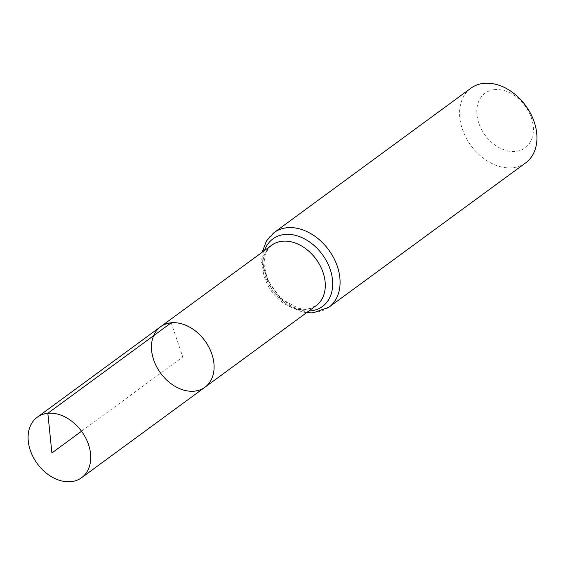 <?xml version="1.0" encoding="UTF-8"?>
<svg xmlns="http://www.w3.org/2000/svg" width="565" height="565" viewBox="0 0 565 565"><rect width="100%" height="100%" fill="white"/><g stroke="black" fill="none" stroke-linecap="round" stroke-linejoin="round"><path stroke-width="0.42" stroke-dasharray="2.83 2.12" d="M494.636 89.637A33.893 24.789 -126.3 0 0 487.553 138.248A33.893 24.789 -126.3 0 0 533.106 133.743A33.893 24.789 -126.3 0 0 494.636 89.637M470.892 88.218A46.302 33.858 -126.3 0 0 470.97 145.572A46.302 33.858 -126.3 0 0 525.662 162.882M160.594 326.747A37.502 27.424 -126.3 0 0 156.618 366.734A37.502 27.424 -126.3 0 0 194.346 391.178A37.502 27.424 -126.3 0 0 204.954 387.223M171.202 322.792L182.77 356.981L81.529 431.25M271.793 245.175A37.502 27.424 -126.3 0 0 271.857 291.639A37.502 27.424 -126.3 0 0 316.153 305.651L308.525 308.801L304.613 309.097L298.412 308.292L281.151 298.878L267.57 280.205L263.869 263.77L264.985 255.323L266.503 251.489L271.793 245.175M274.032 232.618A46.302 33.858 -126.3 0 0 274.117 289.979A46.302 33.858 -126.3 0 0 328.802 307.282M264.491 250.528A41.902 30.644 -126.3 0 0 272.987 290.805A41.902 30.644 -126.3 0 0 308.857 311.004M262.202 252.209L261.637 262.732L271.984 290.431L288.8 306.287L302.007 311.859L306.562 312.685"/><path stroke-width="0.85" d="M171.202 322.792A37.502 27.424 53.7 0 1 208.93 347.228A37.502 27.424 53.7 0 1 204.954 387.223A37.502 27.424 53.7 0 1 160.658 373.204A37.502 27.424 53.7 0 1 160.594 326.747A37.502 27.424 53.7 0 1 171.202 322.792L47.841 413.276L51.909 452.982L81.529 431.25M306.562 312.685L313.074 312.876L328.802 307.282L525.662 162.882A46.302 33.858 -126.3 0 0 530.563 113.509A46.302 33.858 -126.3 0 0 483.986 83.33A46.302 33.858 -126.3 0 0 470.892 88.218L274.032 232.618L266.355 241.086L262.202 252.209M160.594 326.747L271.793 245.175A37.502 27.424 -126.3 0 1 282.401 241.22A37.502 27.424 -126.3 0 1 320.129 265.663A37.502 27.424 -126.3 0 1 316.153 305.651L204.954 387.223A37.502 27.424 -126.3 0 0 204.89 340.759A37.502 27.424 -126.3 0 0 160.594 326.747L37.233 417.231A37.502 27.424 53.7 0 1 81.529 431.25A37.502 27.424 53.7 0 1 81.593 477.715A37.502 27.424 53.7 0 1 70.985 481.67A37.502 27.424 53.7 0 1 33.257 457.226A37.502 27.424 53.7 0 1 37.233 417.231M328.802 307.282A46.302 33.858 -126.3 0 0 333.703 257.908A46.302 33.858 -126.3 0 0 287.126 227.737A46.302 33.858 -126.3 0 0 274.032 232.618M308.857 311.004A41.902 30.644 -126.3 0 0 330.553 270.494A41.902 30.644 -126.3 0 0 284.767 234.475A41.902 30.644 -126.3 0 0 264.491 250.528M204.954 387.223L81.593 477.715"/></g></svg>
